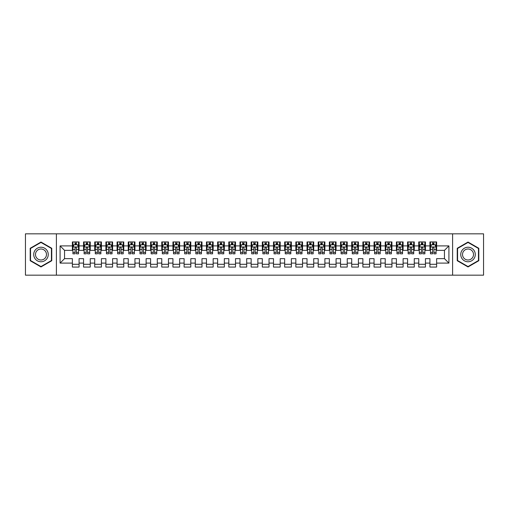 <?xml version="1.0" encoding="UTF-8"?>
<svg xmlns="http://www.w3.org/2000/svg" width="509" height="509" viewBox="0 0 509 509"><rect width="100%" height="100%" fill="white"/><g stroke="black" fill="none" stroke-linecap="round" stroke-linejoin="round"><path stroke-width="0.76" d="M452.603 275.172L483.55 275.172L483.55 233.828L452.603 233.828L452.603 275.172L56.397 275.172L56.397 233.828L25.45 233.828L25.45 275.172L56.397 275.172M452.603 233.828L56.397 233.828M60.087 263.102L60.087 245.898L72.38 245.898L72.38 250.364L64.554 250.364L64.554 258.636L60.087 263.102L72.38 263.102L72.38 267.072L79.08 267.072L79.08 263.102L83.552 263.102L83.552 267.072L90.252 267.072L90.252 263.102L94.725 263.102L94.725 267.072L101.425 267.072L101.425 263.102L105.897 263.102L105.897 267.072L112.604 267.072L112.604 263.102L117.07 263.102L117.07 267.072L123.776 267.072L123.776 263.102L128.243 263.102L128.243 267.072L134.949 267.072L134.949 263.102L139.415 263.102L139.415 267.072L146.121 267.072L146.121 263.102L150.588 263.102L150.588 267.072L157.294 267.072L157.294 263.102L161.76 263.102L161.76 267.072L168.466 267.072L168.466 263.102L172.933 263.102L172.933 267.072L179.639 267.072L179.639 263.102L184.112 263.102L184.112 267.072L190.811 267.072L190.811 263.102L195.284 263.102L195.284 267.072L201.984 267.072L201.984 263.102L206.457 263.102L206.457 267.072L213.156 267.072L213.156 263.102L217.629 263.102L217.629 267.072L224.335 267.072L224.335 263.102L228.802 263.102L228.802 267.072L235.508 267.072L235.508 263.102L239.974 263.102L239.974 267.072L246.68 267.072L246.68 263.102L251.147 263.102L251.147 267.072L257.853 267.072L257.853 263.102L262.32 263.102L262.32 267.072L269.026 267.072L269.026 263.102L273.492 263.102L273.492 267.072L280.198 267.072L280.198 263.102L284.665 263.102L284.665 267.072L291.371 267.072L291.371 263.102L295.844 263.102L295.844 267.072L302.543 267.072L302.543 263.102L307.016 263.102L307.016 267.072L313.716 267.072L313.716 263.102L318.189 263.102L318.189 267.072L324.888 267.072L324.888 263.102L329.361 263.102L329.361 267.072L336.067 267.072L336.067 263.102L340.534 263.102L340.534 267.072L347.24 267.072L347.24 263.102L351.706 263.102L351.706 267.072L358.412 267.072L358.412 263.102L362.879 263.102L362.879 267.072L369.585 267.072L369.585 263.102L374.051 263.102L374.051 267.072L380.757 267.072L380.757 263.102L385.224 263.102L385.224 267.072L391.93 267.072L391.93 263.102L396.396 263.102L396.396 267.072L403.103 267.072L403.103 263.102L407.575 263.102L407.575 267.072L414.275 267.072L414.275 263.102L418.748 263.102L418.748 267.072L425.448 267.072L425.448 263.102L429.92 263.102L429.92 267.072L436.62 267.072L436.62 258.636L444.446 258.636L444.446 250.364L436.62 250.364L436.62 245.898L448.913 245.898L448.913 263.102L436.62 263.102M436.62 245.898L436.62 241.928L429.92 241.928L429.92 245.898L425.448 245.898L425.448 241.928L418.748 241.928L418.748 245.898L414.275 245.898L414.275 241.928L407.575 241.928L407.575 245.898L403.103 245.898L403.103 241.928L396.396 241.928L396.396 245.898L391.93 245.898L391.93 241.928L385.224 241.928L385.224 245.898L380.757 245.898L380.757 241.928L374.051 241.928L374.051 245.898L369.585 245.898L369.585 241.928L362.879 241.928L362.879 245.898L358.412 245.898L358.412 241.928L351.706 241.928L351.706 245.898L347.24 245.898L347.24 241.928L340.534 241.928L340.534 245.898L336.067 245.898L336.067 241.928L329.361 241.928L329.361 245.898L324.888 245.898L324.888 241.928L318.189 241.928L318.189 245.898L313.716 245.898L313.716 241.928L307.016 241.928L307.016 245.898L302.543 245.898L302.543 241.928L295.844 241.928L295.844 245.898L291.371 245.898L291.371 241.928L284.665 241.928L284.665 245.898L280.198 245.898L280.198 241.928L273.492 241.928L273.492 245.898L269.026 245.898L269.026 241.928L262.32 241.928L262.32 245.898L257.853 245.898L257.853 241.928L251.147 241.928L251.147 245.898L246.68 245.898L246.68 241.928L239.974 241.928L239.974 245.898L235.508 245.898L235.508 241.928L228.802 241.928L228.802 245.898L224.335 245.898L224.335 241.928L217.629 241.928L217.629 245.898L213.156 245.898L213.156 241.928L206.457 241.928L206.457 245.898L201.984 245.898L201.984 241.928L195.284 241.928L195.284 245.898L190.811 245.898L190.811 241.928L184.112 241.928L184.112 245.898L179.639 245.898L179.639 241.928L172.933 241.928L172.933 245.898L168.466 245.898L168.466 241.928L161.76 241.928L161.76 245.898L157.294 245.898L157.294 241.928L150.588 241.928L150.588 245.898L146.121 245.898L146.121 241.928L139.415 241.928L139.415 245.898L134.949 245.898L134.949 241.928L128.243 241.928L128.243 245.898L123.776 245.898L123.776 241.928L117.07 241.928L117.07 245.898L112.604 245.898L112.604 241.928L105.897 241.928L105.897 245.898L101.425 245.898L101.425 241.928L94.725 241.928L94.725 245.898L90.252 245.898L90.252 241.928L83.552 241.928L83.552 245.898L79.08 245.898L79.08 241.928L72.38 241.928L72.38 245.898M425.448 263.102L425.448 258.636L429.92 258.636L429.92 263.102M448.913 245.898L444.446 250.364M414.275 263.102L414.275 258.636L418.748 258.636L418.748 263.102M429.92 245.898L429.92 250.364L425.448 250.364L425.448 245.898M403.103 263.102L403.103 258.636L407.575 258.636L407.575 263.102M418.748 245.898L418.748 250.364L414.275 250.364L414.275 245.898M391.93 263.102L391.93 258.636L396.396 258.636L396.396 263.102M407.575 245.898L407.575 250.364L403.103 250.364L403.103 245.898M380.757 263.102L380.757 258.636L385.224 258.636L385.224 263.102M396.396 245.898L396.396 250.364L391.93 250.364L391.93 245.898M369.585 263.102L369.585 258.636L374.051 258.636L374.051 263.102M385.224 245.898L385.224 250.364L380.757 250.364L380.757 245.898M358.412 263.102L358.412 258.636L362.879 258.636L362.879 263.102M374.051 245.898L374.051 250.364L369.585 250.364L369.585 245.898M347.24 263.102L347.24 258.636L351.706 258.636L351.706 263.102M362.879 245.898L362.879 250.364L358.412 250.364L358.412 245.898M336.067 263.102L336.067 258.636L340.534 258.636L340.534 263.102M351.706 245.898L351.706 250.364L347.24 250.364L347.24 245.898M324.888 263.102L324.888 258.636L329.361 258.636L329.361 263.102M340.534 245.898L340.534 250.364L336.067 250.364L336.067 245.898M313.716 263.102L313.716 258.636L318.189 258.636L318.189 263.102M329.361 245.898L329.361 250.364L324.888 250.364L324.888 245.898M302.543 263.102L302.543 258.636L307.016 258.636L307.016 263.102M318.189 245.898L318.189 250.364L313.716 250.364L313.716 245.898M291.371 263.102L291.371 258.636L295.844 258.636L295.844 263.102M307.016 245.898L307.016 250.364L302.543 250.364L302.543 245.898M280.198 263.102L280.198 258.636L284.665 258.636L284.665 263.102M295.844 245.898L295.844 250.364L291.371 250.364L291.371 245.898M269.026 263.102L269.026 258.636L273.492 258.636L273.492 263.102M284.665 245.898L284.665 250.364L280.198 250.364L280.198 245.898M257.853 263.102L257.853 258.636L262.32 258.636L262.32 263.102M273.492 245.898L273.492 250.364L269.026 250.364L269.026 245.898M246.68 263.102L246.68 258.636L251.147 258.636L251.147 263.102M262.32 245.898L262.32 250.364L257.853 250.364L257.853 245.898M235.508 263.102L235.508 258.636L239.974 258.636L239.974 263.102M251.147 245.898L251.147 250.364L246.68 250.364L246.68 245.898M224.335 263.102L224.335 258.636L228.802 258.636L228.802 263.102M239.974 245.898L239.974 250.364L235.508 250.364L235.508 245.898M213.156 263.102L213.156 258.636L217.629 258.636L217.629 263.102M228.802 245.898L228.802 250.364L224.335 250.364L224.335 245.898M201.984 263.102L201.984 258.636L206.457 258.636L206.457 263.102M217.629 245.898L217.629 250.364L213.156 250.364L213.156 245.898M190.811 263.102L190.811 258.636L195.284 258.636L195.284 263.102M206.457 245.898L206.457 250.364L201.984 250.364L201.984 245.898M179.639 263.102L179.639 258.636L184.112 258.636L184.112 263.102M195.284 245.898L195.284 250.364L190.811 250.364L190.811 245.898M168.466 263.102L168.466 258.636L172.933 258.636L172.933 263.102M184.112 245.898L184.112 250.364L179.639 250.364L179.639 245.898M157.294 263.102L157.294 258.636L161.76 258.636L161.76 263.102M172.933 245.898L172.933 250.364L168.466 250.364L168.466 245.898M146.121 263.102L146.121 258.636L150.588 258.636L150.588 263.102M161.76 245.898L161.76 250.364L157.294 250.364L157.294 245.898M134.949 263.102L134.949 258.636L139.415 258.636L139.415 263.102M150.588 245.898L150.588 250.364L146.121 250.364L146.121 245.898M123.776 263.102L123.776 258.636L128.243 258.636L128.243 263.102M139.415 245.898L139.415 250.364L134.949 250.364L134.949 245.898M112.604 263.102L112.604 258.636L117.07 258.636L117.07 263.102M128.243 245.898L128.243 250.364L123.776 250.364L123.776 245.898M101.425 263.102L101.425 258.636L105.897 258.636L105.897 263.102M117.07 245.898L117.07 250.364L112.604 250.364L112.604 245.898M90.252 263.102L90.252 258.636L94.725 258.636L94.725 263.102M105.897 245.898L105.897 250.364L101.425 250.364L101.425 245.898M79.08 263.102L79.08 258.636L83.552 258.636L83.552 263.102M94.725 245.898L94.725 250.364L90.252 250.364L90.252 245.898M64.554 258.636L72.38 258.636L72.38 263.102M83.552 245.898L83.552 250.364L79.08 250.364L79.08 245.898M429.92 244.721L430.48 244.721M436.067 244.721L436.62 244.721M418.748 244.721L419.301 244.721M424.888 244.721L425.448 244.721M407.575 244.721L408.129 244.721M413.715 244.721L414.275 244.721M396.396 244.721L396.956 244.721M402.543 244.721L403.103 244.721M385.224 244.721L385.784 244.721M391.37 244.721L391.93 244.721M374.051 244.721L374.611 244.721M380.198 244.721L380.757 244.721M362.879 244.721L363.439 244.721M369.025 244.721L369.585 244.721M351.706 244.721L352.266 244.721M357.852 244.721L358.412 244.721M340.534 244.721L341.094 244.721M346.68 244.721L347.24 244.721M329.361 244.721L329.921 244.721M335.507 244.721L336.067 244.721M318.189 244.721L318.749 244.721M324.335 244.721L324.888 244.721M307.016 244.721L307.57 244.721M313.162 244.721L313.716 244.721M295.844 244.721L296.397 244.721M301.983 244.721L302.543 244.721M284.665 244.721L285.225 244.721M290.811 244.721L291.371 244.721M273.492 244.721L274.052 244.721M279.638 244.721L280.198 244.721M262.32 244.721L262.879 244.721M268.466 244.721L269.026 244.721M251.147 244.721L251.707 244.721M257.293 244.721L257.853 244.721M239.974 244.721L240.534 244.721M246.121 244.721L246.68 244.721M228.802 244.721L229.362 244.721M234.948 244.721L235.508 244.721M217.629 244.721L218.189 244.721M223.775 244.721L224.335 244.721M206.457 244.721L207.017 244.721M212.603 244.721L213.156 244.721M195.284 244.721L195.838 244.721M201.43 244.721L201.984 244.721M184.112 244.721L184.665 244.721M190.251 244.721L190.811 244.721M172.933 244.721L173.493 244.721M179.079 244.721L179.639 244.721M161.76 244.721L162.32 244.721M167.906 244.721L168.466 244.721M150.588 244.721L151.148 244.721M156.734 244.721L157.294 244.721M139.415 244.721L139.975 244.721M145.561 244.721L146.121 244.721M128.243 244.721L128.802 244.721M134.389 244.721L134.949 244.721M117.07 244.721L117.63 244.721M123.216 244.721L123.776 244.721M105.897 244.721L106.457 244.721M112.044 244.721L112.604 244.721M94.725 244.721L95.285 244.721M100.871 244.721L101.425 244.721M83.552 244.721L84.112 244.721M89.699 244.721L90.252 244.721M72.38 244.721L72.933 244.721M78.52 244.721L79.08 244.721M72.38 264.279L79.08 264.279M83.552 264.279L90.252 264.279M94.725 264.279L101.425 264.279M105.897 264.279L112.604 264.279M117.07 264.279L123.776 264.279M128.243 264.279L134.949 264.279M139.415 264.279L146.121 264.279M150.588 264.279L157.294 264.279M161.76 264.279L168.466 264.279M172.933 264.279L179.639 264.279M184.112 264.279L190.811 264.279M195.284 264.279L201.984 264.279M206.457 264.279L213.156 264.279M217.629 264.279L224.335 264.279M228.802 264.279L235.508 264.279M239.974 264.279L246.68 264.279M251.147 264.279L257.853 264.279M262.32 264.279L269.026 264.279M273.492 264.279L280.198 264.279M284.665 264.279L291.371 264.279M295.844 264.279L302.543 264.279M307.016 264.279L313.716 264.279M318.189 264.279L324.888 264.279M329.361 264.279L336.067 264.279M340.534 264.279L347.24 264.279M351.706 264.279L358.412 264.279M362.879 264.279L369.585 264.279M374.051 264.279L380.757 264.279M385.224 264.279L391.93 264.279M396.396 264.279L403.103 264.279M407.575 264.279L414.275 264.279M418.748 264.279L425.448 264.279M429.92 264.279L436.62 264.279M60.087 245.898L64.554 250.364M444.446 258.636L448.913 263.102M51.765 248.277L40.981 242.049L30.196 248.277L30.196 260.723L40.981 266.951L51.765 260.723L51.765 248.277M457.235 248.277L457.235 260.723L468.019 266.951L478.804 260.723L478.804 248.277L468.019 242.049L457.235 248.277M76.401 243.385L75.058 243.385M78.52 252.426L76.401 252.426L76.401 253.832L78.52 253.832L78.52 247.011L77.406 244.778L74.053 244.778L72.933 247.011L72.933 253.832L75.058 253.832L75.058 252.426L72.933 252.426M72.933 247.011L72.933 241.928M78.52 247.011L78.52 241.928M75.058 244.778L75.058 241.928M76.401 241.928L76.401 244.778M76.401 252.426L76.401 247.851C75.956 246.992 75.504 246.992 75.058 247.851L75.058 252.426M76.401 244.721L75.058 244.721M87.573 243.385L86.231 243.385M89.699 252.426L87.573 252.426L87.573 253.832L89.699 253.832L89.699 247.011L88.579 244.778L85.226 244.778L84.112 247.011L84.112 253.832L86.231 253.832L86.231 252.426L84.112 252.426M84.112 247.011L84.112 241.928M89.699 247.011L89.699 241.928M86.231 244.778L86.231 241.928M87.573 241.928L87.573 244.778M87.573 252.426L87.573 247.851C87.128 246.992 86.683 246.992 86.231 247.851L86.231 252.426M87.573 244.721L86.231 244.721M98.746 243.385L97.404 243.385M100.871 252.426L98.746 252.426L98.746 253.832L100.871 253.832L100.871 247.011L99.751 244.778L96.398 244.778L95.285 247.011L95.285 253.832L97.404 253.832L97.404 252.426L95.285 252.426M95.285 247.011L95.285 241.928M100.871 247.011L100.871 241.928M97.404 244.778L97.404 241.928M98.746 241.928L98.746 244.778M98.746 252.426L98.746 247.851C98.301 246.992 97.855 246.992 97.404 247.851L97.404 252.426M98.746 244.721L97.404 244.721M47.273 250.867A7.26 7.26 0 0 0 37.348 248.207A7.26 7.26 0 0 0 34.688 258.133A7.26 7.26 0 0 0 44.614 260.793A7.26 7.26 0 0 0 47.273 250.867M45.74 251.751A5.497 5.497 0 0 0 38.232 249.741A5.497 5.497 0 0 0 36.222 257.249A5.497 5.497 0 0 0 43.729 259.259A5.497 5.497 0 0 0 45.74 251.751M40.981 266.563L30.534 260.532L30.534 248.468L40.981 242.437L51.428 248.468L51.428 260.532L40.981 266.563M474.312 250.867A7.26 7.26 0 0 0 464.386 248.207A7.26 7.26 0 0 0 461.727 258.133A7.26 7.26 0 0 0 471.652 260.793A7.26 7.26 0 0 0 474.312 250.867M472.778 251.751A5.497 5.497 0 0 0 465.271 249.741A5.497 5.497 0 0 0 463.26 257.249A5.497 5.497 0 0 0 470.768 259.259A5.497 5.497 0 0 0 472.778 251.751M468.019 266.563L457.572 260.532L457.572 248.468L468.019 242.437L478.466 248.468L478.466 260.532L468.019 266.563M109.919 243.385L108.576 243.385M112.044 252.426L109.919 252.426L109.919 253.832L112.044 253.832L112.044 247.011L110.924 244.778L107.571 244.778L106.457 247.011L106.457 253.832L108.576 253.832L108.576 252.426L106.457 252.426M106.457 247.011L106.457 241.928M112.044 247.011L112.044 241.928M108.576 244.778L108.576 241.928M109.919 241.928L109.919 244.778M109.919 252.426L109.919 247.851C109.473 246.992 109.028 246.992 108.576 247.851L108.576 252.426M109.919 244.721L108.576 244.721M121.091 243.385L119.749 243.385M123.216 252.426L121.091 252.426L121.091 253.832L123.216 253.832L123.216 247.011L122.096 244.778L118.743 244.778L117.63 247.011L117.63 253.832L119.749 253.832L119.749 252.426L117.63 252.426M117.63 247.011L117.63 241.928M123.216 247.011L123.216 241.928M119.749 244.778L119.749 241.928M121.091 241.928L121.091 244.778M121.091 252.426L121.091 247.851C120.646 246.992 120.2 246.992 119.749 247.851L119.749 252.426M121.091 244.721L119.749 244.721M132.264 243.385L130.928 243.385M134.389 252.426L132.264 252.426L132.264 253.832L134.389 253.832L134.389 247.011L133.269 244.778L129.922 244.778L128.802 247.011L128.802 253.832L130.928 253.832L130.928 252.426L128.802 252.426M128.802 247.011L128.802 241.928M134.389 247.011L134.389 241.928M130.928 244.778L130.928 241.928M132.264 241.928L132.264 244.778M132.264 252.426L132.264 247.851C131.818 246.992 131.373 246.992 130.928 247.851L130.928 252.426M132.264 244.721L130.928 244.721M143.436 243.385L142.1 243.385M145.561 252.426L143.436 252.426L143.436 253.832L145.561 253.832L145.561 247.011L144.441 244.778L141.095 244.778L139.975 247.011L139.975 253.832L142.1 253.832L142.1 252.426L139.975 252.426M139.975 247.011L139.975 241.928M145.561 247.011L145.561 241.928M142.1 244.778L142.1 241.928M143.436 241.928L143.436 244.778M143.436 252.426L143.436 247.851C142.991 246.992 142.545 246.992 142.1 247.851L142.1 252.426M143.436 244.721L142.1 244.721M154.609 243.385L153.273 243.385M156.734 252.426L154.609 252.426L154.609 253.832L156.734 253.832L156.734 247.011L155.62 244.778L152.267 244.778L151.148 247.011L151.148 253.832L153.273 253.832L153.273 252.426L151.148 252.426M151.148 247.011L151.148 241.928M156.734 247.011L156.734 241.928M153.273 244.778L153.273 241.928M154.609 241.928L154.609 244.778M154.609 252.426L154.609 247.851C154.163 246.992 153.718 246.992 153.273 247.851L153.273 252.426M154.609 244.721L153.273 244.721M165.788 243.385L164.445 243.385M167.906 252.426L165.788 252.426L165.788 253.832L167.906 253.832L167.906 247.011L166.793 244.778L163.44 244.778L162.32 247.011L162.32 253.832L164.445 253.832L164.445 252.426L162.32 252.426M162.32 247.011L162.32 241.928M167.906 247.011L167.906 241.928M164.445 244.778L164.445 241.928M165.788 241.928L165.788 244.778M165.788 252.426L165.788 247.851C165.336 246.992 164.891 246.992 164.445 247.851L164.445 252.426M165.788 244.721L164.445 244.721M176.96 243.385L175.618 243.385M179.079 252.426L176.96 252.426L176.96 253.832L179.079 253.832L179.079 247.011L177.965 244.778L174.612 244.778L173.493 247.011L173.493 253.832L175.618 253.832L175.618 252.426L173.493 252.426M173.493 247.011L173.493 241.928M179.079 247.011L179.079 241.928M175.618 244.778L175.618 241.928M176.96 241.928L176.96 244.778M176.96 252.426L176.96 247.851C176.515 246.992 176.063 246.992 175.618 247.851L175.618 252.426M176.96 244.721L175.618 244.721M188.133 243.385L186.79 243.385M190.251 252.426L188.133 252.426L188.133 253.832L190.251 253.832L190.251 247.011L189.138 244.778L185.785 244.778L184.665 247.011L184.665 253.832L186.79 253.832L186.79 252.426L184.665 252.426M184.665 247.011L184.665 241.928M190.251 247.011L190.251 241.928M186.79 244.778L186.79 241.928M188.133 241.928L188.133 244.778M188.133 252.426L188.133 247.851C187.687 246.992 187.236 246.992 186.79 247.851L186.79 252.426M188.133 244.721L186.79 244.721M199.305 243.385L197.963 243.385M201.43 252.426L199.305 252.426L199.305 253.832L201.43 253.832L201.43 247.011L200.311 244.778L196.958 244.778L195.838 247.011L195.838 253.832L197.963 253.832L197.963 252.426L195.838 252.426M195.838 247.011L195.838 241.928M201.43 247.011L201.43 241.928M197.963 244.778L197.963 241.928M199.305 241.928L199.305 244.778M199.305 252.426L199.305 247.851C198.86 246.992 198.408 246.992 197.963 247.851L197.963 252.426M199.305 244.721L197.963 244.721M210.478 243.385L209.135 243.385M212.603 252.426L210.478 252.426L210.478 253.832L212.603 253.832L212.603 247.011L211.483 244.778L208.13 244.778L207.017 247.011L207.017 253.832L209.135 253.832L209.135 252.426L207.017 252.426M207.017 247.011L207.017 241.928M212.603 247.011L212.603 241.928M209.135 244.778L209.135 241.928M210.478 241.928L210.478 244.778M210.478 252.426L210.478 247.851C210.032 246.992 209.587 246.992 209.135 247.851L209.135 252.426M210.478 244.721L209.135 244.721M221.65 243.385L220.308 243.385M223.775 252.426L221.65 252.426L221.65 253.832L223.775 253.832L223.775 247.011L222.656 244.778L219.303 244.778L218.189 247.011L218.189 253.832L220.308 253.832L220.308 252.426L218.189 252.426M218.189 247.011L218.189 241.928M223.775 247.011L223.775 241.928M220.308 244.778L220.308 241.928M221.65 241.928L221.65 244.778M221.65 252.426L221.65 247.851C221.205 246.992 220.76 246.992 220.308 247.851L220.308 252.426M221.65 244.721L220.308 244.721M232.823 243.385L231.48 243.385M234.948 252.426L232.823 252.426L232.823 253.832L234.948 253.832L234.948 247.011L233.828 244.778L230.475 244.778L229.362 247.011L229.362 253.832L231.48 253.832L231.48 252.426L229.362 252.426M229.362 247.011L229.362 241.928M234.948 247.011L234.948 241.928M231.48 244.778L231.48 241.928M232.823 241.928L232.823 244.778M232.823 252.426L232.823 247.851C232.378 246.992 231.932 246.992 231.48 247.851L231.48 252.426M232.823 244.721L231.48 244.721M243.996 243.385L242.659 243.385M246.121 252.426L243.996 252.426L243.996 253.832L246.121 253.832L246.121 247.011L245.001 244.778L241.648 244.778L240.534 247.011L240.534 253.832L242.659 253.832L242.659 252.426L240.534 252.426M240.534 247.011L240.534 241.928M246.121 247.011L246.121 241.928M242.659 244.778L242.659 241.928M243.996 241.928L243.996 244.778M243.996 252.426L243.996 247.851C243.55 246.992 243.105 246.992 242.659 247.851L242.659 252.426M243.996 244.721L242.659 244.721M255.168 243.385L253.832 243.385M257.293 252.426L255.168 252.426L255.168 253.832L257.293 253.832L257.293 247.011L256.173 244.778L252.827 244.778L251.707 247.011L251.707 253.832L253.832 253.832L253.832 252.426L251.707 252.426M251.707 247.011L251.707 241.928M257.293 247.011L257.293 241.928M253.832 244.778L253.832 241.928M255.168 241.928L255.168 244.778M255.168 252.426L255.168 247.851C254.723 246.992 254.277 246.992 253.832 247.851L253.832 252.426M255.168 244.721L253.832 244.721M266.341 243.385L265.004 243.385M268.466 252.426L266.341 252.426L266.341 253.832L268.466 253.832L268.466 247.011L267.352 244.778L263.999 244.778L262.879 247.011L262.879 253.832L265.004 253.832L265.004 252.426L262.879 252.426M262.879 247.011L262.879 241.928M268.466 247.011L268.466 241.928M265.004 244.778L265.004 241.928M266.341 241.928L266.341 244.778M266.341 252.426L266.341 247.851C265.895 246.992 265.45 246.992 265.004 247.851L265.004 252.426M266.341 244.721L265.004 244.721M277.52 243.385L276.177 243.385M279.638 252.426L277.52 252.426L277.52 253.832L279.638 253.832L279.638 247.011L278.525 244.778L275.172 244.778L274.052 247.011L274.052 253.832L276.177 253.832L276.177 252.426L274.052 252.426M274.052 247.011L274.052 241.928M279.638 247.011L279.638 241.928M276.177 244.778L276.177 241.928M277.52 241.928L277.52 244.778M277.52 252.426L277.52 247.851C277.068 246.992 276.622 246.992 276.177 247.851L276.177 252.426M277.52 244.721L276.177 244.721M288.692 243.385L287.35 243.385M290.811 252.426L288.692 252.426L288.692 253.832L290.811 253.832L290.811 247.011L289.697 244.778L286.344 244.778L285.225 247.011L285.225 253.832L287.35 253.832L287.35 252.426L285.225 252.426M285.225 247.011L285.225 241.928M290.811 247.011L290.811 241.928M287.35 244.778L287.35 241.928M288.692 241.928L288.692 244.778M288.692 252.426L288.692 247.851C288.247 246.992 287.795 246.992 287.35 247.851L287.35 252.426M288.692 244.721L287.35 244.721M299.865 243.385L298.522 243.385M301.983 252.426L299.865 252.426L299.865 253.832L301.983 253.832L301.983 247.011L300.87 244.778L297.517 244.778L296.397 247.011L296.397 253.832L298.522 253.832L298.522 252.426L296.397 252.426M296.397 247.011L296.397 241.928M301.983 247.011L301.983 241.928M298.522 244.778L298.522 241.928M299.865 241.928L299.865 244.778M299.865 252.426L299.865 247.851C299.419 246.992 298.968 246.992 298.522 247.851L298.522 252.426M299.865 244.721L298.522 244.721M311.037 243.385L309.695 243.385M313.162 252.426L311.037 252.426L311.037 253.832L313.162 253.832L313.162 247.011L312.042 244.778L308.689 244.778L307.57 247.011L307.57 253.832L309.695 253.832L309.695 252.426L307.57 252.426M307.57 247.011L307.57 241.928M313.162 247.011L313.162 241.928M309.695 244.778L309.695 241.928M311.037 241.928L311.037 244.778M311.037 252.426L311.037 247.851C310.592 246.992 310.14 246.992 309.695 247.851L309.695 252.426M311.037 244.721L309.695 244.721M322.21 243.385L320.867 243.385M324.335 252.426L322.21 252.426L322.21 253.832L324.335 253.832L324.335 247.011L323.215 244.778L319.862 244.778L318.749 247.011L318.749 253.832L320.867 253.832L320.867 252.426L318.749 252.426M318.749 247.011L318.749 241.928M324.335 247.011L324.335 241.928M320.867 244.778L320.867 241.928M322.21 241.928L322.21 244.778M322.21 252.426L322.21 247.851C321.764 246.992 321.319 246.992 320.867 247.851L320.867 252.426M322.21 244.721L320.867 244.721M333.382 243.385L332.04 243.385M335.507 252.426L333.382 252.426L333.382 253.832L335.507 253.832L335.507 247.011L334.388 244.778L331.035 244.778L329.921 247.011L329.921 253.832L332.04 253.832L332.04 252.426L329.921 252.426M329.921 247.011L329.921 241.928M335.507 247.011L335.507 241.928M332.04 244.778L332.04 241.928M333.382 241.928L333.382 244.778M333.382 252.426L333.382 247.851C332.937 246.992 332.492 246.992 332.04 247.851L332.04 252.426M333.382 244.721L332.04 244.721M344.555 243.385L343.212 243.385M346.68 252.426L344.555 252.426L344.555 253.832L346.68 253.832L346.68 247.011L345.56 244.778L342.207 244.778L341.094 247.011L341.094 253.832L343.212 253.832L343.212 252.426L341.094 252.426M341.094 247.011L341.094 241.928M346.68 247.011L346.68 241.928M343.212 244.778L343.212 241.928M344.555 241.928L344.555 244.778M344.555 252.426L344.555 247.851C344.109 246.992 343.664 246.992 343.212 247.851L343.212 252.426M344.555 244.721L343.212 244.721M355.727 243.385L354.391 243.385M357.852 252.426L355.727 252.426L355.727 253.832L357.852 253.832L357.852 247.011L356.733 244.778L353.38 244.778L352.266 247.011L352.266 253.832L354.391 253.832L354.391 252.426L352.266 252.426M352.266 247.011L352.266 241.928M357.852 247.011L357.852 241.928M354.391 244.778L354.391 241.928M355.727 241.928L355.727 244.778M355.727 252.426L355.727 247.851C355.282 246.992 354.837 246.992 354.391 247.851L354.391 252.426M355.727 244.721L354.391 244.721M366.9 243.385L365.564 243.385M369.025 252.426L366.9 252.426L366.9 253.832L369.025 253.832L369.025 247.011L367.905 244.778L364.559 244.778L363.439 247.011L363.439 253.832L365.564 253.832L365.564 252.426L363.439 252.426M363.439 247.011L363.439 241.928M369.025 247.011L369.025 241.928M365.564 244.778L365.564 241.928M366.9 241.928L366.9 244.778M366.9 252.426L366.9 247.851C366.455 246.992 366.009 246.992 365.564 247.851L365.564 252.426M366.9 244.721L365.564 244.721M378.072 243.385L376.736 243.385M380.198 252.426L378.072 252.426L378.072 253.832L380.198 253.832L380.198 247.011L379.078 244.778L375.731 244.778L374.611 247.011L374.611 253.832L376.736 253.832L376.736 252.426L374.611 252.426M374.611 247.011L374.611 241.928M380.198 247.011L380.198 241.928M376.736 244.778L376.736 241.928M378.072 241.928L378.072 244.778M378.072 252.426L378.072 247.851C377.627 246.992 377.182 246.992 376.736 247.851L376.736 252.426M378.072 244.721L376.736 244.721M389.251 243.385L387.909 243.385M391.37 252.426L389.251 252.426L389.251 253.832L391.37 253.832L391.37 247.011L390.257 244.778L386.904 244.778L385.784 247.011L385.784 253.832L387.909 253.832L387.909 252.426L385.784 252.426M385.784 247.011L385.784 241.928M391.37 247.011L391.37 241.928M387.909 244.778L387.909 241.928M389.251 241.928L389.251 244.778M389.251 252.426L389.251 247.851C388.8 246.992 388.354 246.992 387.909 247.851L387.909 252.426M389.251 244.721L387.909 244.721M400.424 243.385L399.081 243.385M402.543 252.426L400.424 252.426L400.424 253.832L402.543 253.832L402.543 247.011L401.429 244.778L398.076 244.778L396.956 247.011L396.956 253.832L399.081 253.832L399.081 252.426L396.956 252.426M396.956 247.011L396.956 241.928M402.543 247.011L402.543 241.928M399.081 244.778L399.081 241.928M400.424 241.928L400.424 244.778M400.424 252.426L400.424 247.851C399.972 246.992 399.527 246.992 399.081 247.851L399.081 252.426M400.424 244.721L399.081 244.721M411.596 243.385L410.254 243.385M413.715 252.426L411.596 252.426L411.596 253.832L413.715 253.832L413.715 247.011L412.602 244.778L409.249 244.778L408.129 247.011L408.129 253.832L410.254 253.832L410.254 252.426L408.129 252.426M408.129 247.011L408.129 241.928M413.715 247.011L413.715 241.928M410.254 244.778L410.254 241.928M411.596 241.928L411.596 244.778M411.596 252.426L411.596 247.851C411.151 246.992 410.699 246.992 410.254 247.851L410.254 252.426M411.596 244.721L410.254 244.721M422.769 243.385L421.427 243.385M424.888 252.426L422.769 252.426L422.769 253.832L424.888 253.832L424.888 247.011L423.774 244.778L420.421 244.778L419.301 247.011L419.301 253.832L421.427 253.832L421.427 252.426L419.301 252.426M419.301 247.011L419.301 241.928M424.888 247.011L424.888 241.928M421.427 244.778L421.427 241.928M422.769 241.928L422.769 244.778M422.769 252.426L422.769 247.851C422.324 246.992 421.872 246.992 421.427 247.851L421.427 252.426M422.769 244.721L421.427 244.721M433.942 243.385L432.599 243.385M436.067 252.426L433.942 252.426L433.942 253.832L436.067 253.832L436.067 247.011L434.947 244.778L431.594 244.778L430.48 247.011L430.48 253.832L432.599 253.832L432.599 252.426L430.48 252.426M430.48 247.011L430.48 241.928M436.067 247.011L436.067 241.928M432.599 244.778L432.599 241.928M433.942 241.928L433.942 244.778M433.942 252.426L433.942 247.851C433.496 246.992 433.051 246.992 432.599 247.851L432.599 252.426M433.942 244.721L432.599 244.721M78.494 246.96L72.965 246.96M72.933 244.912L73.983 244.912M77.47 244.912L78.52 244.912M75.058 249.435L72.933 249.435M78.52 249.435L76.401 249.435M76.401 244.091L75.058 244.091M89.667 246.96L84.138 246.96M84.112 244.912L85.162 244.912M88.642 244.912L89.699 244.912M86.231 249.435L84.112 249.435M89.699 249.435L87.573 249.435M87.573 244.091L86.231 244.091M100.839 246.96L95.31 246.96M95.285 244.912L96.335 244.912M99.821 244.912L100.871 244.912M97.404 249.435L95.285 249.435M100.871 249.435L98.746 249.435M98.746 244.091L97.404 244.091M112.012 246.96L106.483 246.96M106.457 244.912L107.507 244.912M110.994 244.912L112.044 244.912M108.576 249.435L106.457 249.435M112.044 249.435L109.919 249.435M109.919 244.091L108.576 244.091M123.184 246.96L117.655 246.96M117.63 244.912L118.68 244.912M122.166 244.912L123.216 244.912M119.749 249.435L117.63 249.435M123.216 249.435L121.091 249.435M121.091 244.091L119.749 244.091M134.363 246.96L128.828 246.96M128.802 244.912L129.852 244.912M133.339 244.912L134.389 244.912M130.928 249.435L128.802 249.435M134.389 249.435L132.264 249.435M132.264 244.091L130.928 244.091M145.536 246.96L140 246.96M139.975 244.912L141.025 244.912M144.511 244.912L145.561 244.912M142.1 249.435L139.975 249.435M145.561 249.435L143.436 249.435M143.436 244.091L142.1 244.091M156.708 246.96L151.173 246.96M151.148 244.912L152.197 244.912M155.684 244.912L156.734 244.912M153.273 249.435L151.148 249.435M156.734 249.435L154.609 249.435M154.609 244.091L153.273 244.091M167.881 246.96L162.352 246.96M162.32 244.912L163.37 244.912M166.857 244.912L167.906 244.912M164.445 249.435L162.32 249.435M167.906 249.435L165.788 249.435M165.788 244.091L164.445 244.091M179.053 246.96L173.524 246.96M173.493 244.912L174.542 244.912M178.029 244.912L179.079 244.912M175.618 249.435L173.493 249.435M179.079 249.435L176.96 249.435M176.96 244.091L175.618 244.091M190.226 246.96L184.697 246.96M184.665 244.912L185.715 244.912M189.202 244.912L190.251 244.912M186.79 249.435L184.665 249.435M190.251 249.435L188.133 249.435M188.133 244.091L186.79 244.091M201.399 246.96L195.87 246.96M195.838 244.912L196.894 244.912M200.374 244.912L201.43 244.912M197.963 249.435L195.838 249.435M201.43 249.435L199.305 249.435M199.305 244.091L197.963 244.091M212.571 246.96L207.042 246.96M207.017 244.912L208.066 244.912M211.553 244.912L212.603 244.912M209.135 249.435L207.017 249.435M212.603 249.435L210.478 249.435M210.478 244.091L209.135 244.091M223.744 246.96L218.215 246.96M218.189 244.912L219.239 244.912M222.726 244.912L223.775 244.912M220.308 249.435L218.189 249.435M223.775 249.435L221.65 249.435M221.65 244.091L220.308 244.091M234.916 246.96L229.387 246.96M229.362 244.912L230.412 244.912M233.898 244.912L234.948 244.912M231.48 249.435L229.362 249.435M234.948 249.435L232.823 249.435M232.823 244.091L231.48 244.091M246.095 246.96L240.56 246.96M240.534 244.912L241.584 244.912M245.071 244.912L246.121 244.912M242.659 249.435L240.534 249.435M246.121 249.435L243.996 249.435M243.996 244.091L242.659 244.091M257.268 246.96L251.732 246.96M251.707 244.912L252.757 244.912M256.243 244.912L257.293 244.912M253.832 249.435L251.707 249.435M257.293 249.435L255.168 249.435M255.168 244.091L253.832 244.091M268.44 246.96L262.905 246.96M262.879 244.912L263.929 244.912M267.416 244.912L268.466 244.912M265.004 249.435L262.879 249.435M268.466 249.435L266.341 249.435M266.341 244.091L265.004 244.091M279.613 246.96L274.084 246.96M274.052 244.912L275.102 244.912M278.588 244.912L279.638 244.912M276.177 249.435L274.052 249.435M279.638 249.435L277.52 249.435M277.52 244.091L276.177 244.091M290.785 246.96L285.256 246.96M285.225 244.912L286.274 244.912M289.761 244.912L290.811 244.912M287.35 249.435L285.225 249.435M290.811 249.435L288.692 249.435M288.692 244.091L287.35 244.091M301.958 246.96L296.429 246.96M296.397 244.912L297.447 244.912M300.934 244.912L301.983 244.912M298.522 249.435L296.397 249.435M301.983 249.435L299.865 249.435M299.865 244.091L298.522 244.091M313.13 246.96L307.601 246.96M307.57 244.912L308.626 244.912M312.106 244.912L313.162 244.912M309.695 249.435L307.57 249.435M313.162 249.435L311.037 249.435M311.037 244.091L309.695 244.091M324.303 246.96L318.774 246.96M318.749 244.912L319.798 244.912M323.285 244.912L324.335 244.912M320.867 249.435L318.749 249.435M324.335 249.435L322.21 249.435M322.21 244.091L320.867 244.091M335.476 246.96L329.947 246.96M329.921 244.912L330.971 244.912M334.458 244.912L335.507 244.912M332.04 249.435L329.921 249.435M335.507 249.435L333.382 249.435M333.382 244.091L332.04 244.091M346.648 246.96L341.119 246.96M341.094 244.912L342.143 244.912M345.63 244.912L346.68 244.912M343.212 249.435L341.094 249.435M346.68 249.435L344.555 249.435M344.555 244.091L343.212 244.091M357.827 246.96L352.292 246.96M352.266 244.912L353.316 244.912M356.803 244.912L357.852 244.912M354.391 249.435L352.266 249.435M357.852 249.435L355.727 249.435M355.727 244.091L354.391 244.091M369 246.96L363.464 246.96M363.439 244.912L364.489 244.912M367.975 244.912L369.025 244.912M365.564 249.435L363.439 249.435M369.025 249.435L366.9 249.435M366.9 244.091L365.564 244.091M380.172 246.96L374.637 246.96M374.611 244.912L375.661 244.912M379.148 244.912L380.198 244.912M376.736 249.435L374.611 249.435M380.198 249.435L378.072 249.435M378.072 244.091L376.736 244.091M391.345 246.96L385.816 246.96M385.784 244.912L386.834 244.912M390.32 244.912L391.37 244.912M387.909 249.435L385.784 249.435M391.37 249.435L389.251 249.435M389.251 244.091L387.909 244.091M402.517 246.96L396.988 246.96M396.956 244.912L398.006 244.912M401.493 244.912L402.543 244.912M399.081 249.435L396.956 249.435M402.543 249.435L400.424 249.435M400.424 244.091L399.081 244.091M413.69 246.96L408.161 246.96M408.129 244.912L409.179 244.912M412.665 244.912L413.715 244.912M410.254 249.435L408.129 249.435M413.715 249.435L411.596 249.435M411.596 244.091L410.254 244.091M424.862 246.96L419.333 246.96M419.301 244.912L420.358 244.912M423.838 244.912L424.888 244.912M421.427 249.435L419.301 249.435M424.888 249.435L422.769 249.435M422.769 244.091L421.427 244.091M436.035 246.96L430.506 246.96M430.48 244.912L431.53 244.912M435.017 244.912L436.067 244.912M432.599 249.435L430.48 249.435M436.067 249.435L433.942 249.435M433.942 244.091L432.599 244.091"/></g></svg>

